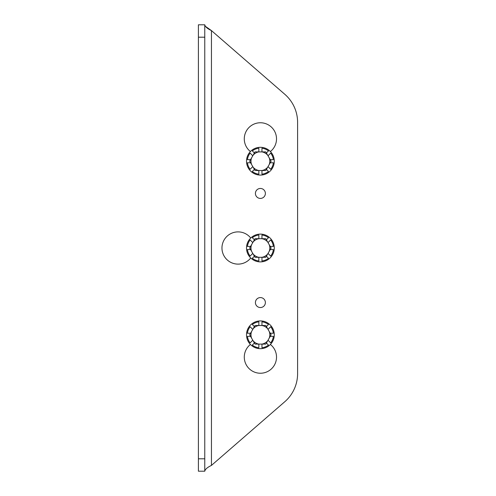 <?xml version="1.0" encoding="UTF-8"?>
<svg xmlns="http://www.w3.org/2000/svg" width="496" height="496" viewBox="0 0 496 496"><rect width="100%" height="100%" fill="white"/><g stroke="black" fill="none" stroke-linecap="round" stroke-linejoin="round"><path stroke-width="0.74" d="M255.415 193.44A4.985 4.985 0 0 0 260.4 198.425A4.985 4.985 0 0 0 265.385 193.44A4.985 4.985 0 0 0 260.4 188.455A4.985 4.985 0 0 0 255.415 193.44M255.415 302.56A4.985 4.985 0 0 0 260.4 307.545A4.985 4.985 0 0 0 265.385 302.56A4.985 4.985 0 0 0 260.4 297.575A4.985 4.985 0 0 0 255.415 302.56M270.45 344.515A4.96 4.96 0 0 1 270.382 344.46A4.96 4.96 0 0 0 270.45 344.522A16.12 16.12 0 0 1 276.52 357.12A16.12 16.12 0 0 0 270.45 344.515M260.4 348.688A13.888 13.888 0 0 1 246.512 334.8A13.888 13.888 0 0 1 260.4 320.912A13.888 13.888 0 0 1 274.288 334.8A13.888 13.888 0 0 1 250.424 344.46A4.96 4.96 0 0 1 250.35 344.522A16.12 16.12 0 0 0 260.4 373.24A16.12 16.12 0 0 0 276.52 357.12A16.12 16.12 0 0 1 260.4 373.24M270.376 151.54A4.96 4.96 0 0 1 270.45 151.478A16.12 16.12 0 0 0 260.4 122.76A16.12 16.12 0 0 0 250.35 151.485A4.96 4.96 0 0 1 250.418 151.54A13.888 13.888 0 0 1 274.288 161.2A13.888 13.888 0 0 1 260.4 175.088A13.888 13.888 0 0 1 246.512 161.2A13.888 13.888 0 0 1 260.4 147.312M250.678 237.95A16.12 16.12 0 0 0 221.96 248A16.12 16.12 0 0 0 250.685 258.05A4.96 4.96 0 0 1 250.74 257.982A13.888 13.888 0 0 1 250.74 238.024A4.96 4.96 0 0 1 250.678 237.95M204.774 37.2L198.4 37.2L198.4 24.8L204.774 24.8L204.774 471.2L198.4 471.2L198.4 458.8L204.774 458.8M198.4 37.2L198.4 458.8M204.774 471.2C205.164 469.272 207.39 467.344 211.445 465.409L284.791 401.723L211.445 465.409L211.445 30.591C207.396 28.669 205.177 26.734 204.774 24.8M205.282 26.245L211.445 30.591L284.791 94.277A37.2 37.2 0 0 1 297.6 122.363L297.6 373.637L297.6 122.363M284.791 401.723A37.2 37.2 0 0 0 297.6 373.637M254.398 169.409L252.328 171.48A13.07 13.07 0 0 0 258.838 174.177L258.838 170.5M250.12 169.272L252.78 166.606L250.12 169.272A13.07 13.07 0 0 1 247.423 162.762L250.561 162.762M247.423 159.638L250.561 159.638L247.423 159.638A13.07 13.07 0 0 1 250.12 153.128L252.78 155.794M258.838 151.9L258.838 148.223A13.07 13.07 0 0 0 252.328 150.92L254.398 152.991M261.962 148.223L261.962 151.9L261.962 148.223A13.07 13.07 0 0 1 268.472 150.92L266.402 152.991L268.472 150.92M270.68 153.128L268.02 155.794L270.68 153.128A13.07 13.07 0 0 1 273.377 159.638L270.239 159.638M268.02 166.606L270.68 169.272A13.07 13.07 0 0 0 273.377 162.762L270.239 162.762M261.962 174.177L261.962 170.5L261.962 174.177A13.07 13.07 0 0 0 268.472 171.48L266.402 169.409M251.584 164.529A9.424 9.424 0 0 1 251.584 157.871L253.109 155.229A9.424 9.424 0 0 1 258.875 151.9L261.925 151.9A9.424 9.424 0 0 1 267.691 155.229L269.216 157.871A9.424 9.424 0 0 1 269.216 164.529L267.691 167.171A9.424 9.424 0 0 1 261.925 170.5L258.875 170.5A9.424 9.424 0 0 1 253.109 167.171L249.662 161.2L251.584 157.871M261.925 151.9L265.769 151.9L267.691 155.229M269.216 157.871L271.138 161.2L269.216 164.529M253.109 155.229L255.031 151.9L258.875 151.9M258.875 170.5L255.031 170.5L253.109 167.171M267.691 167.171L265.769 170.5L261.925 170.5M260.4 261.888A13.888 13.888 0 0 1 246.512 248A13.888 13.888 0 0 1 260.4 234.112A13.888 13.888 0 0 1 274.288 248A13.888 13.888 0 0 1 260.4 261.888M254.398 256.209L252.328 258.28A13.07 13.07 0 0 0 258.838 260.977L258.838 257.3M250.12 256.072L252.78 253.406L250.12 256.072A13.07 13.07 0 0 1 247.423 249.562L250.561 249.562M247.423 246.438L250.561 246.438L247.423 246.438A13.07 13.07 0 0 1 250.12 239.928L252.78 242.594M258.838 238.7L258.838 235.023A13.07 13.07 0 0 0 252.328 237.72L254.398 239.791M261.962 235.023L261.962 238.7L261.962 235.023A13.07 13.07 0 0 1 268.472 237.72L266.402 239.791L268.472 237.72M270.68 239.928L268.02 242.594L270.68 239.928A13.07 13.07 0 0 1 273.377 246.438L270.239 246.438M268.02 253.406L270.68 256.072A13.07 13.07 0 0 0 273.377 249.562L270.239 249.562M261.962 260.977L261.962 257.3L261.962 260.977A13.07 13.07 0 0 0 268.472 258.28L266.402 256.209M254.398 343.009L252.328 345.08A13.07 13.07 0 0 0 258.838 347.777L258.838 344.1M250.12 342.872L252.78 340.206L250.12 342.872A13.07 13.07 0 0 1 247.423 336.362L250.561 336.362M247.423 333.238L250.561 333.238L247.423 333.238A13.07 13.07 0 0 1 250.12 326.728L252.78 329.394M258.838 325.5L258.838 321.823A13.07 13.07 0 0 0 252.328 324.52L254.398 326.591M261.962 321.823L261.962 325.5L261.962 321.823A13.07 13.07 0 0 1 268.472 324.52L266.402 326.591L268.472 324.52M270.68 326.728L268.02 329.394L270.68 326.728A13.07 13.07 0 0 1 273.377 333.238L270.239 333.238M268.02 340.206L270.68 342.872A13.07 13.07 0 0 0 273.377 336.362L270.239 336.362M261.962 347.777L261.962 344.1L261.962 347.777A13.07 13.07 0 0 0 268.472 345.08L266.402 343.009M251.584 251.329A9.424 9.424 0 0 1 251.584 244.671L253.109 242.029A9.424 9.424 0 0 1 258.875 238.7L261.925 238.7A9.424 9.424 0 0 1 267.691 242.029L269.216 244.671A9.424 9.424 0 0 1 269.216 251.329L267.691 253.971A9.424 9.424 0 0 1 261.925 257.3L258.875 257.3A9.424 9.424 0 0 1 253.109 253.971L249.662 248L251.584 244.671M261.925 238.7L265.769 238.7L267.691 242.029M269.216 244.671L271.138 248L269.216 251.329M253.109 242.029L255.031 238.7L258.875 238.7M258.875 257.3L255.031 257.3L253.109 253.971M267.691 253.971L265.769 257.3L261.925 257.3M251.584 338.129A9.424 9.424 0 0 1 251.584 331.471L253.109 328.829A9.424 9.424 0 0 1 258.875 325.5L261.925 325.5A9.424 9.424 0 0 1 267.691 328.829L269.216 331.471A9.424 9.424 0 0 1 269.216 338.129L267.691 340.771A9.424 9.424 0 0 1 261.925 344.1L258.875 344.1A9.424 9.424 0 0 1 253.109 340.771L249.662 334.8L251.584 331.471M261.925 325.5L265.769 325.5L267.691 328.829M269.216 331.471L271.138 334.8L269.216 338.129M253.109 328.829L255.031 325.5L258.875 325.5M258.875 344.1L255.031 344.1L253.109 340.771M267.691 340.771L265.769 344.1L261.925 344.1M260.4 122.76A16.12 16.12 0 0 0 250.35 151.478M221.96 248A16.12 16.12 0 0 0 250.678 258.05M205.282 469.755L204.786 470.995"/></g></svg>
